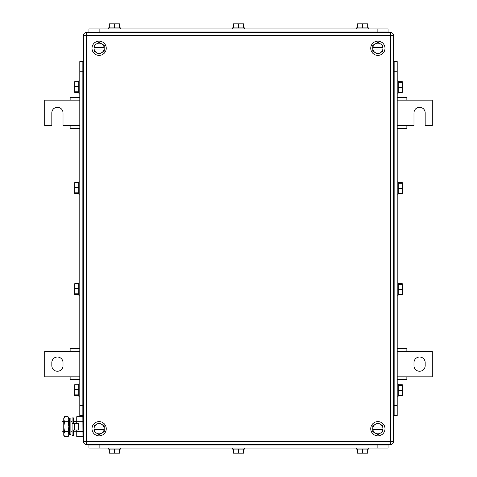 <?xml version="1.0" encoding="UTF-8"?>
<svg xmlns="http://www.w3.org/2000/svg" width="477" height="477" viewBox="0 0 477 477"><rect width="100%" height="100%" fill="white"/><g stroke="black" fill="none" stroke-linecap="round" stroke-linejoin="round"><path stroke-width="0.72" d="M79.802 97.093L70.137 97.093L70.137 100.146L44.707 100.146L44.707 125.582L51.826 125.582L51.826 112.864A5.593 5.593 0 0 1 57.419 107.271A5.593 5.593 0 0 1 63.018 112.864L63.018 125.582L70.137 125.582L70.137 128.629L79.802 128.629M79.802 97.719L70.137 97.719M79.802 100.146L70.137 100.146M79.802 128.003L70.137 128.003M79.802 125.582L70.137 125.582M397.198 128.629L406.863 128.629L406.863 125.582L413.982 125.582L413.982 112.864A5.593 5.593 90 0 1 419.581 107.271A5.593 5.593 90 0 1 425.174 112.864L425.174 125.582L432.293 125.582L432.293 100.146L406.863 100.146L406.863 97.093L397.198 97.093M397.198 128.003L406.863 128.003M397.198 125.582L406.863 125.582M397.198 97.719L406.863 97.719M397.198 100.146L406.863 100.146M397.198 379.907L406.863 379.907L406.863 376.854L432.293 376.854L432.293 351.418L406.863 351.418L406.863 348.371L397.198 348.371M397.198 379.281L406.863 379.281M397.198 376.854L406.863 376.854M397.198 348.997L406.863 348.997M397.198 351.418L406.863 351.418M425.174 365.662L425.174 362.609A5.593 5.593 90 0 0 419.581 357.017A5.593 5.593 90 0 0 413.982 362.609L413.982 365.662A5.593 5.593 90 0 0 419.581 371.255A5.593 5.593 90 0 0 425.174 365.662M79.802 348.371L70.137 348.371L70.137 351.418L44.707 351.418L44.707 376.854L70.137 376.854L70.137 379.907L79.802 379.907M79.802 348.997L70.137 348.997M79.802 351.418L70.137 351.418M79.802 379.281L70.137 379.281M79.802 376.854L70.137 376.854M51.826 362.609L51.826 365.662A5.593 5.593 0 0 0 57.419 371.255A5.593 5.593 0 0 0 63.018 365.662L63.018 362.609A5.593 5.593 0 0 0 57.419 357.017A5.593 5.593 0 0 0 51.826 362.609M99.133 422.861L94.047 425.8L94.1 427.97A5.086 5.086 0 0 1 101.673 424.327L104.219 425.8L104.159 429.497A5.086 5.086 0 0 1 101.673 433.14L104.219 431.673L104.219 429.497L94.047 429.497L94.047 427.97L104.159 427.97A5.086 5.086 0 0 0 101.673 424.327L99.133 422.861M96.587 433.14L94.047 431.673L94.1 429.497A5.086 5.086 0 0 0 96.587 433.14L99.133 434.607L101.673 433.14A5.086 5.086 0 0 1 96.587 433.14M92.007 428.734A7.119 7.119 0 0 1 99.133 421.614A7.119 7.119 0 0 1 106.252 428.734A7.119 7.119 0 0 1 99.133 435.859A7.119 7.119 0 0 1 92.007 428.734M99.133 42.393L94.047 45.327L94.1 47.503A5.086 5.086 0 0 1 101.673 43.86L104.219 45.327L104.159 49.03A5.086 5.086 0 0 1 101.673 52.673L104.219 51.2L104.219 49.03L94.047 49.03L94.047 47.503L104.159 47.503A5.086 5.086 0 0 0 101.673 43.86L99.133 42.393M96.587 52.673L94.047 51.2L94.1 49.03A5.086 5.086 0 0 0 96.587 52.673L99.133 54.139L101.673 52.673A5.086 5.086 0 0 1 96.587 52.673M92.007 48.266A7.119 7.119 0 0 1 99.133 41.141A7.119 7.119 0 0 1 106.252 48.266A7.119 7.119 0 0 1 99.133 55.386A7.119 7.119 0 0 1 92.007 48.266M377.867 42.393L372.781 45.327L372.841 47.503A5.086 5.086 0 0 1 380.413 43.86L382.953 45.327L382.9 49.03A5.086 5.086 0 0 1 380.413 52.673L382.953 51.2L382.953 49.03L372.781 49.03L372.781 47.503L382.9 47.503A5.086 5.086 0 0 0 380.413 43.86L377.867 42.393M375.327 52.673L372.781 51.2L372.841 49.03A5.086 5.086 0 0 0 375.327 52.673L377.867 54.139L380.413 52.673A5.086 5.086 0 0 1 375.327 52.673M370.748 48.266A7.119 7.119 0 0 1 377.867 41.141A7.119 7.119 0 0 1 384.993 48.266A7.119 7.119 0 0 1 377.867 55.386A7.119 7.119 0 0 1 370.748 48.266M377.867 422.861L372.781 425.8L372.841 427.97A5.086 5.086 0 0 1 380.413 424.327L382.953 425.8L382.9 429.497A5.086 5.086 0 0 1 380.413 433.14L382.953 431.673L382.953 429.497L372.781 429.497L372.781 427.97L382.9 427.97A5.086 5.086 0 0 0 380.413 424.327L377.867 422.861M375.327 433.14L372.781 431.673L372.841 429.497A5.086 5.086 0 0 0 375.327 433.14L377.867 434.607L380.413 433.14A5.086 5.086 0 0 1 375.327 433.14M370.748 428.734A7.119 7.119 0 0 1 377.867 421.614A7.119 7.119 0 0 1 384.993 428.734A7.119 7.119 0 0 1 377.867 435.859A7.119 7.119 0 0 1 370.748 428.734M393.638 35.548L393.638 441.452A3.053 3.053 0 0 1 390.585 444.504A3.053 3.053 0 0 0 393.638 441.452L390.585 441.452L390.585 444.504L86.415 444.504A3.053 3.053 0 0 1 83.362 441.452A3.053 3.053 0 0 0 86.415 444.504L86.415 441.452L390.585 441.452L390.585 35.548L86.415 35.548L86.415 441.452L83.362 441.452L83.362 35.548A3.053 3.053 0 0 1 86.415 32.496L86.415 35.548L83.362 35.548A3.053 3.053 0 0 1 86.415 32.496L390.585 32.496L390.585 35.548L393.638 35.548A3.053 3.053 0 0 0 390.585 32.496M397.198 61.593L394.145 61.593L397.198 61.593L397.198 415.61L394.145 415.61M398.217 193.394L402.284 193.394L402.284 182.691L398.217 182.691L402.284 182.691M402.284 188.618L398.217 188.618M402.284 183.269L398.217 183.269M398.217 194.115L398.217 181.94L397.198 181.94M398.217 294.41L402.284 294.41L402.284 283.708L398.217 283.708L402.284 283.708M402.284 289.634L398.217 289.634M402.284 284.286L398.217 284.286M398.217 295.132L398.217 282.956L397.198 282.956M402.284 81.674L398.217 81.674L402.284 81.674L402.284 82.247L398.217 82.247M398.217 92.371L402.284 92.371L402.284 82.247M402.284 87.601L398.217 87.601M398.217 93.098L398.217 80.923L397.198 80.923M398.217 395.427L402.284 395.427L402.284 384.73L398.217 384.73M402.284 390.651L398.217 390.651M402.284 385.303L398.217 385.303M398.217 396.154L398.217 383.973L397.198 383.973M394.145 61.086L393.638 61.086L394.145 61.086L394.145 416.123L393.638 416.123M88.955 445.011L88.955 448.064L388.045 448.064L388.045 445.011M356.504 449.084L356.504 448.064L356.504 449.084L368.715 449.084L368.715 448.064M367.695 449.084L367.695 453.15L357.523 453.15L357.523 449.084M362.609 453.15L362.609 449.084M243.586 449.084L243.586 453.15L233.414 453.15L233.414 449.084M238.5 453.15L238.5 449.084M244.606 448.064L244.606 449.084L232.394 449.084L232.394 448.064M119.477 449.084L119.477 453.15L109.305 453.15L109.305 449.084M114.391 453.15L114.391 449.084M120.496 448.064L120.496 449.084L108.285 449.084L108.285 448.064M388.552 445.011L388.552 444.504L388.552 445.011L88.448 445.011L88.448 444.504M377.867 31.989L377.867 28.936L88.955 28.936L99.133 28.936L99.133 31.989L388.045 31.989L388.045 28.936L377.867 28.936L388.045 28.936L388.045 31.989L388.552 31.989L99.133 31.989M88.955 31.989L88.955 28.936M233.414 23.85L243.586 23.85L243.586 27.916L244.606 27.916L244.606 28.936L232.394 28.936L232.394 27.916L233.414 27.916L233.414 23.85L243.586 23.85L243.586 27.916L244.606 27.916L235.704 27.916M109.305 23.85L119.477 23.85L119.477 27.916L120.496 27.916L120.496 28.936L108.285 28.936L108.285 27.916L109.305 27.916L109.305 23.85L119.477 23.85L119.477 27.916L120.496 27.916L111.594 27.916M114.391 23.85L114.391 27.916M120.496 28.936L120.496 27.916L120.496 28.936L120.496 27.916L108.285 27.916L108.285 28.936M238.5 23.85L238.5 27.916M244.606 28.936L244.606 27.916L244.606 28.936L244.606 27.916L232.394 27.916L232.394 28.936M362.609 23.85L357.523 23.85L367.695 23.85L362.609 23.85L362.609 27.916L359.813 27.916M357.523 23.85L357.523 27.916L368.715 27.916L368.715 28.936L356.504 28.936L356.504 27.916L357.523 27.916L356.504 27.916L356.504 28.936M368.715 28.936L368.715 27.916L368.715 28.936L368.715 27.916L367.695 27.916L367.695 23.85L367.695 27.916L368.715 27.916L356.504 27.916L362.609 27.916M388.552 32.496L388.552 31.989L388.552 32.496M88.448 32.496L88.448 31.989L88.448 32.496M82.855 415.61L79.802 415.61L79.802 61.593L82.855 61.593M78.783 294.41L74.716 294.41L74.716 283.708L78.783 283.708M74.716 293.832L78.783 293.832M74.716 288.484L78.783 288.484M78.783 282.986L78.783 295.162L79.802 295.162M78.783 193.394L74.716 193.394L74.716 182.691L78.783 182.691M74.716 192.815L78.783 192.815M74.716 187.467L78.783 187.467M78.783 181.97L78.783 194.145L79.802 194.145M78.783 92.371L74.716 92.371L74.716 81.674L78.783 81.674M74.716 91.799L78.783 91.799M74.716 86.45L78.783 86.45M78.783 80.947L78.783 93.128L79.802 93.128L78.783 93.128M78.783 395.427L74.716 395.427L74.716 384.73L78.783 384.73M74.716 394.855L78.783 394.855M74.716 389.506L78.783 389.506M78.783 384.003L78.783 396.178L79.802 396.178M83.362 437.379L82.956 437.379L82.855 416.123L82.855 61.086L83.362 61.086M83.362 416.123L82.855 416.123M63.769 421.614L61.998 421.614L61.998 431.786L63.769 431.786M70.888 421.614L72.069 421.614M73.595 421.614L76.749 421.614M70.888 431.786L72.069 431.786M73.595 431.786L76.749 431.786M82.956 436.688L76.749 436.688L76.749 430.004M76.749 423.391L76.749 416.713L82.956 416.713M82.956 421.71L76.749 421.71M82.956 431.691L76.749 431.691M64.538 416.713L63.769 419.211L63.769 418.055L64.538 416.713L68.08 416.713L68.855 418.055L68.855 435.346L68.08 436.688L68.539 435.745M63.769 419.211L64.013 417.846M63.769 419.313L64.538 421.71L63.769 426.7L63.769 419.313M64.538 431.691L63.769 434.189L63.769 426.7L64.538 431.691L68.08 431.691L68.855 434.189L68.08 436.688L64.538 436.688L63.769 434.189L63.769 435.346L64.538 436.688M64.538 421.71L68.08 421.71L68.855 426.7L68.08 431.691M68.08 416.713L68.855 419.211L68.08 421.71M74.37 430.004L78.681 430.004L78.681 423.391L72.069 423.391L72.069 430.004L74.37 430.004L74.37 423.391M73.595 423.391L73.595 417.924L72.069 417.924L72.069 435.477L73.595 435.477L73.595 430.004M70.888 422.992L70.888 434.434L69.445 434.738L69.445 418.663L70.888 418.967L70.888 422.992M69.445 418.663L68.956 421.006L68.956 432.395L69.445 434.738M394.145 71.765L397.198 71.765M397.198 405.438L394.145 405.438M393.638 71.258L394.145 71.258M393.638 405.945L394.145 405.945M377.867 445.011L377.867 448.064M99.133 448.064L99.133 445.011M378.38 444.504L378.38 445.011M98.62 444.504L98.62 445.011M388.045 28.936L388.045 31.989M98.62 32.496L98.62 31.989M378.38 32.496L378.38 31.989M82.855 405.438L79.802 405.438M79.802 71.765L82.855 71.765M83.362 405.945L82.855 405.945M83.362 71.258L82.855 71.258M398.217 194.145L397.198 194.145L398.217 194.145M398.217 295.162L397.198 295.162M398.217 93.128L397.198 93.128L398.217 93.128M398.217 396.178L397.198 396.178M78.783 181.94L79.802 181.94L78.783 181.94M78.783 282.956L79.802 282.956M78.783 80.923L79.802 80.923M78.783 383.973L79.802 383.973"/></g></svg>
